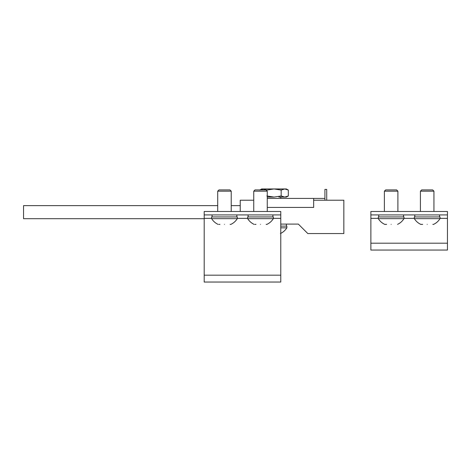 <?xml version="1.0" encoding="UTF-8"?>
<svg xmlns="http://www.w3.org/2000/svg" width="471" height="471" viewBox="0 0 471 471"><rect width="100%" height="100%" fill="white"/><g stroke="black" fill="none" stroke-linecap="round" stroke-linejoin="round"><path stroke-width="0.71" d="M313.657 200.222L324.919 200.222L324.919 198.421L267.257 198.421M267.257 207.428L313.657 207.428L313.657 198.421M324.919 198.421L324.919 189.413L326.721 189.413L326.721 200.222M204.19 218.691L23.55 218.691L23.55 205.627L217.708 205.627M231.22 205.627L240.228 205.627M240.228 211.485L240.228 200.222L253.745 200.222M324.919 200.222L343.842 200.222L343.842 233.557L307.804 233.557L298.343 224.096L280.775 224.096M286.403 224.096L286.403 226.127M280.775 197.072L280.775 198.421M280.775 227.834L286.857 227.834L286.857 226.127L280.775 226.127M259.709 190.066L263.289 188.959L261.629 188.959L259.974 189.919M281.169 190.066L284.743 188.959L288.323 190.066L286.403 188.959L274.016 188.959L281.169 190.066L281.169 195.965L274.016 197.072L267.257 197.072L274.016 197.072L266.863 195.965M284.743 188.959L288.323 190.066L288.323 195.965L286.403 197.072L284.743 197.072L281.169 195.965M288.323 195.965L284.743 197.072L278.838 197.072M274.016 188.959L263.289 188.959L266.863 190.066L274.016 188.959M261.841 189.154L260.263 189.772M266.863 190.066L266.863 190.784M204.19 282.041L280.775 282.041L280.775 211.485L204.19 211.485L204.19 282.041M280.775 214.917L204.19 214.917M212.074 216.943L212.074 214.917L236.854 214.917L236.854 216.943M217.708 191.179L218.968 189.919L229.954 189.919L231.22 191.179L217.708 191.179L217.708 211.485M231.22 191.179L231.22 211.485M237.302 218.656L237.302 216.943L211.626 216.943L211.626 218.656L237.302 218.656C235.724 221.182 233.581 223.089 230.884 224.379L230.101 224.379M224.461 224.379C232.745 224.379 232.745 224.379 224.461 224.379C216.183 224.379 216.183 224.379 224.461 224.379M219.957 224.379L218.827 224.379M253.745 191.179L255.005 189.919L265.997 189.919L267.257 191.179L253.745 191.179L253.745 211.485M267.257 191.179L267.257 211.485M273.339 218.656L273.339 216.943L247.664 216.943L247.664 218.656L273.339 218.656C271.761 221.182 269.618 223.089 266.922 224.379L266.139 224.379M260.504 224.379C268.782 224.379 268.782 224.379 260.504 224.379C252.22 224.379 252.22 224.379 260.504 224.379M255.994 224.379L254.864 224.379M248.111 216.943L248.111 214.917L272.892 214.917L272.892 216.943M370.871 250.054L447.45 250.054L447.45 211.485L370.871 211.485L370.871 250.054M447.45 214.917L370.871 214.917M384.383 191.179L385.649 189.919L396.635 189.919L397.895 191.179L384.383 191.179L384.383 211.485M397.895 191.179L397.895 211.485M403.977 218.656L403.977 216.943L378.301 216.943L378.301 218.656L403.977 218.656C402.399 221.182 400.262 223.089 397.559 224.379M391.142 224.379C399.42 224.379 399.42 224.379 391.142 224.379C382.858 224.379 382.858 224.379 391.142 224.379M386.638 224.379L384.719 224.379C382.022 223.089 379.879 221.182 378.301 218.656M420.42 191.179L421.686 189.919L432.672 189.919L433.938 191.179L420.42 191.179L420.42 211.485M433.938 191.179L433.938 211.485M440.02 218.656L440.02 216.943L414.339 216.943L414.339 218.656L440.02 218.656C438.436 221.182 436.299 223.089 433.597 224.379L432.814 224.379M427.179 224.379C435.463 224.379 435.463 224.379 427.179 224.379C418.896 224.379 418.896 224.379 427.179 224.379M422.675 224.379L420.762 224.379C418.06 223.089 415.922 221.182 414.339 218.656M378.755 214.917L378.755 216.943M403.529 214.917L403.529 216.943M414.792 214.917L414.792 216.943M439.567 214.917L439.567 216.943M280.775 275.176L204.19 275.176M280.775 218.35L273.339 218.35M247.664 218.35L237.302 218.35M211.626 218.35L204.19 218.35M447.45 243.189L370.871 243.189M447.45 218.35L440.02 218.35M414.339 218.35L403.977 218.35M378.301 218.35L370.871 218.35M286.857 227.834C285.273 230.36 283.136 232.268 280.433 233.557M211.626 218.656C213.204 221.182 215.347 223.089 218.044 224.379M247.664 218.656C249.241 221.182 251.384 223.089 254.081 224.379"/></g></svg>
